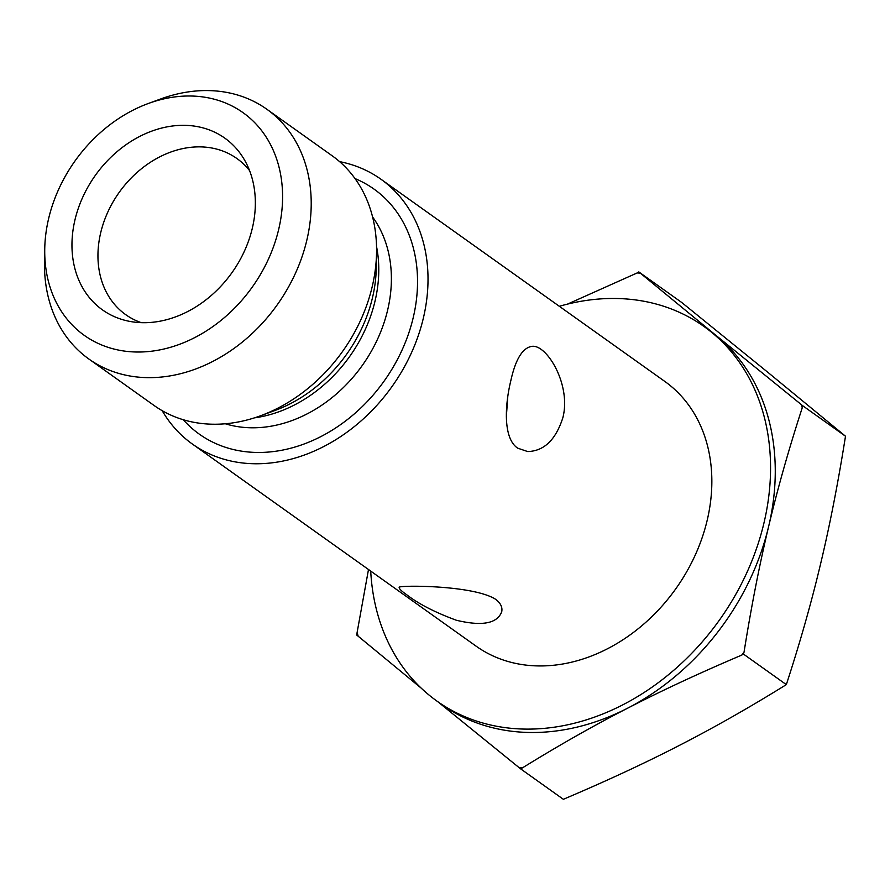 <?xml version="1.0" encoding="UTF-8"?>
<svg xmlns="http://www.w3.org/2000/svg" width="890" height="890" viewBox="0 0 890 890"><rect width="100%" height="100%" fill="white"/><g stroke="black" fill="none" stroke-linecap="round" stroke-linejoin="round"><path stroke-width="1.33" d="M44.745 248.844L44.5 261.971A153.347 121.986 -54.5 0 0 88.878 359.026L154.226 405.584A153.347 121.986 -54.5 0 0 260.459 415.797A153.347 121.986 -54.5 0 0 376.548 252.827A153.347 121.986 -54.5 0 0 332.17 155.783L266.811 109.225A153.347 121.986 -54.5 0 0 212.009 90.702A153.347 121.986 -54.5 0 0 160.589 99.001L148.263 103.518A136.749 108.78 125.5 0 1 278.615 229.676A136.749 108.78 125.5 0 1 147.139 351.661A136.749 108.78 125.5 0 1 44.745 248.844A136.749 108.78 125.5 0 1 148.263 103.518M162.18 410.679A162.547 129.306 -54.5 0 0 192.34 444.021A162.547 129.306 -54.5 0 0 423.295 318.364A162.547 129.306 -54.5 0 0 380.953 179.235A162.547 129.306 -54.5 0 0 339.579 161.624M187.145 125.412A105.432 83.86 125.5 0 1 244.939 160.745A105.432 83.86 125.5 0 1 231.956 272.674A105.432 83.86 125.5 0 1 130.418 321.512A105.432 83.86 125.5 0 1 76.473 214.145A105.432 83.86 125.5 0 1 187.145 125.412M249.567 170.613A95.842 76.24 -54.5 0 0 236.907 158.531A95.842 76.24 -54.5 0 0 202.664 146.95A95.842 76.24 -54.5 0 0 107.946 211.798A95.842 76.24 -54.5 0 0 125.701 314.648A95.842 76.24 -54.5 0 0 141.254 322.658M88.878 359.026A153.347 121.986 -54.5 0 0 306.761 240.478A153.347 121.986 -54.5 0 0 266.811 109.225M507.767 396.851L506.354 416.62M495.385 599.148C500.569 602.964 502.672 607.18 501.704 611.808C497.154 623.601 482.057 626.415 456.403 620.263C435.221 612.476 418.667 603.976 406.752 594.776C401.524 591.127 398.998 588.668 399.176 587.389C396.54 585.208 472.368 584.697 495.385 599.148M510.816 380.697C515.733 358.481 523.086 347 532.854 346.266C547.739 345.776 571.28 385.515 562.847 417.766C555.727 439.882 544.001 451.141 527.659 451.553L517.702 448.171C503.462 438.759 504.452 407.008 510.816 380.697M638.809 271.917L640.288 273.119A264.53 210.418 -54.5 0 0 637.118 272.963L638.809 271.917L681.718 302.478L768.315 372.699L845.5 436.222L802.591 405.651L802.246 407.787A264.53 210.418 -54.5 0 0 801.389 404.661L802.591 405.651M743.417 654.061L741.726 655.107A264.53 210.418 -54.5 0 0 744.04 652.125L743.417 654.061L786.326 684.621C800.021 642.647 811.457 602.363 820.613 563.77C829.836 525.222 838.124 482.703 845.5 436.222M519.248 767.736A264.53 210.418 -54.5 0 0 522.419 767.892L520.45 768.726L437.858 701.754M357.291 633.057A264.53 210.418 -54.5 0 0 358.147 636.194L356.656 634.993L368.493 569.5M802.246 407.787C788.785 449.228 777.56 488.866 768.582 526.713A230.02 182.973 -54.5 0 0 716.272 335.641L801.389 404.661M741.726 655.107C699.495 673.051 661.426 690.762 627.506 708.251A230.02 182.973 -54.5 0 0 768.582 526.713C759.537 564.505 751.36 606.312 744.04 652.125M370.718 571.091A230.02 182.973 -54.5 0 0 437.023 701.153L441.752 704.524A230.02 182.973 -54.5 0 0 627.506 708.251C593.53 725.684 558.497 745.564 522.419 767.892M421.359 688.27L358.147 636.194M567.475 304.124L637.118 272.963M640.288 273.119L716.272 335.641A230.02 182.973 -54.5 0 0 708.663 329.823L703.934 326.452A230.02 182.973 -54.5 0 0 559.332 306.293M786.326 684.621C749.781 707.294 714.192 727.531 679.548 745.308C644.95 763.131 606.223 781.131 563.359 799.298L520.45 768.726M437.023 701.153A230.02 182.973 -54.5 0 0 719.509 619.963A230.02 182.973 -54.5 0 0 703.934 326.452M192.34 444.021L476.161 646.196A162.547 129.306 -54.5 0 0 707.127 520.539A162.547 129.306 -54.5 0 0 664.785 381.409L380.953 179.235M254.462 417.855A131.308 104.453 -54.5 0 0 376.526 246.486M376.548 252.827L376.259 268.224A133.878 106.489 125.5 0 1 274.91 410.501L260.459 415.797M372.599 217.004A131.308 104.453 125.5 0 1 362.252 365.49A131.308 104.453 125.5 0 1 225.304 423.774M183.262 419.724A150.477 119.694 -54.5 0 0 384.135 381.076A150.477 119.694 -54.5 0 0 355.032 178.59"/></g></svg>
